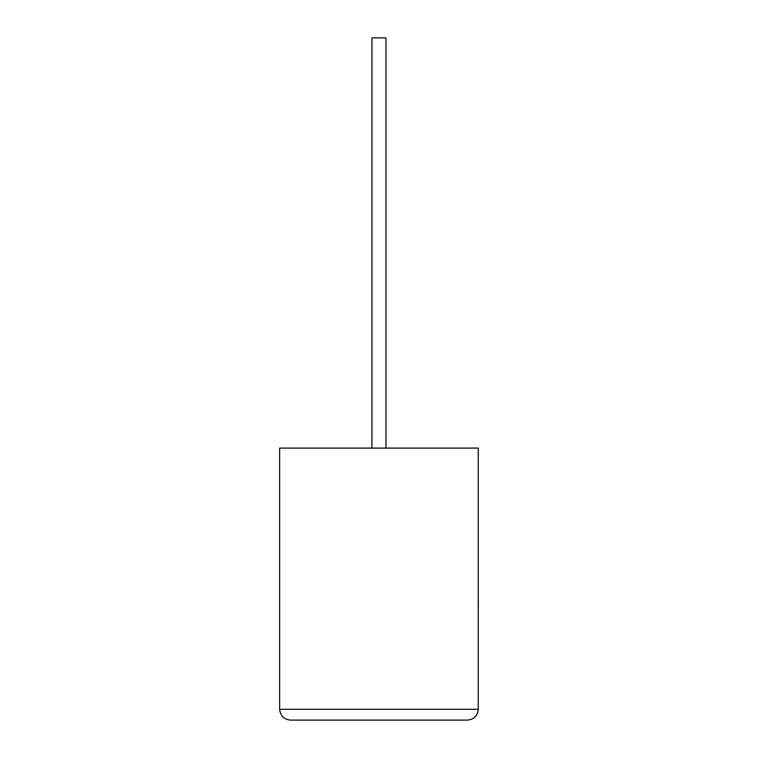 <?xml version="1.0" encoding="UTF-8"?>
<svg xmlns="http://www.w3.org/2000/svg" width="758" height="758" viewBox="0 0 758 758"><rect width="100%" height="100%" fill="white"/><g stroke="black" fill="none" stroke-linecap="round" stroke-linejoin="round"><path stroke-width="1.14" d="M385.964 448.082L385.964 37.9L371.932 37.9L371.932 448.082M467.459 720.1C473.968 719.418 477.568 715.817 478.251 709.308L478.251 448.082L279.636 448.082L279.636 709.308L478.251 709.308C477.568 715.817 473.968 719.418 467.459 720.1L290.437 720.1C283.918 719.418 280.327 715.817 279.636 709.308C280.327 715.817 283.918 719.418 290.437 720.1M478.251 601.227L478.251 565.136M478.364 601.227L478.251 609.868"/></g></svg>
